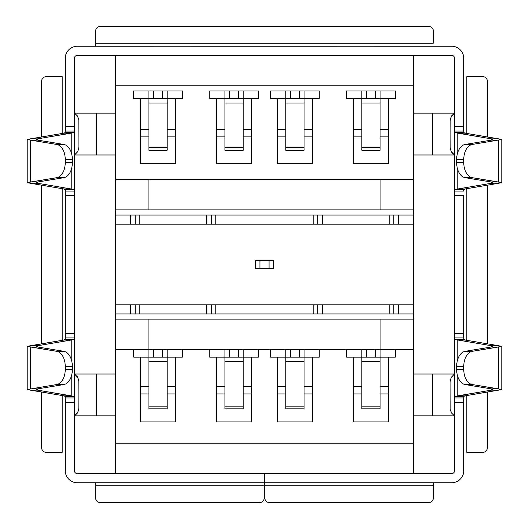 <?xml version="1.0" encoding="UTF-8"?>
<svg xmlns="http://www.w3.org/2000/svg" width="529" height="529" viewBox="0 0 529 529"><rect width="100%" height="100%" fill="white"/><g stroke="black" fill="none" stroke-linecap="round" stroke-linejoin="round"><path stroke-width="0.79" d="M413.566 154.984L454.636 154.984L454.636 470.605A3.042 3.042 0 0 1 451.594 473.647L264.804 473.647L264.804 482.779L451.594 482.779A12.167 12.167 0 0 0 463.761 470.605L463.761 396.466L454.636 396.466L454.636 397.934L454.636 374.016L454.636 397.934L454.636 374.016L413.566 374.016L413.566 55.353L451.594 55.353A3.042 3.042 0 0 1 454.636 58.395L454.636 126.53L463.761 126.53L463.761 58.395A12.167 12.167 0 0 0 451.594 46.221L77.406 46.221A12.167 12.167 0 0 0 65.239 58.395L65.239 132.534L74.364 132.534L74.364 131.066L74.364 154.984L74.364 131.066L74.364 154.984L115.434 154.984L115.434 374.016L74.364 374.016L74.364 154.984M65.239 422.466L65.239 422.023L65.239 422.466M65.239 191.062L65.239 339.4L74.364 339.4L74.364 396.466L71.223 395.851L63.983 395.851L30.351 390.131L37.592 390.131L71.223 395.851L63.983 395.851L27.21 389.516L30.351 390.131L37.592 390.131L74.364 396.466L74.364 339.4L71.223 340.015L74.364 339.4L65.239 339.4L63.983 340.015L71.223 340.015L71.223 359.264L71.223 340.015L37.592 345.741L30.351 345.741L27.21 346.356L56.696 351.309A15.209 9.529 90 0 1 65.239 366.438L65.239 369.427A15.209 9.529 90 0 1 56.696 384.557L27.21 389.516L56.696 384.557A15.209 9.529 90 0 0 65.239 369.427L65.239 366.438A15.209 9.529 90 0 0 56.696 351.309L30.563 346.991L30.563 388.875L37.678 388.875L36.336 389.516L37.592 390.131L36.336 389.516L37.678 388.875L30.563 388.875L30.563 346.991L37.678 346.991L30.563 346.991L27.21 346.356L27.21 389.516L27.21 346.356L63.983 340.015L65.239 339.4L65.239 189.6L63.983 188.985L71.223 188.985L37.592 183.259L30.351 183.259L63.983 188.985L71.223 188.985L37.592 183.259L30.351 183.259L63.983 188.985L65.239 189.6L74.364 189.6L74.364 131.066L65.239 131.066L65.239 132.534L74.364 132.534L37.592 138.869L30.351 138.869L63.983 133.149L71.223 133.149L74.364 132.534L74.364 189.6L71.223 188.985L74.364 189.6L65.239 189.6L65.239 191.062L74.364 191.062L65.239 191.062M115.434 374.016L115.434 415.847L74.364 415.847L74.364 402.47L65.239 402.47L65.239 396.466L74.364 396.466L74.364 402.47L74.364 397.934L65.239 397.934L65.239 396.466L74.364 396.466L74.364 397.934L65.239 397.934L65.239 470.605A12.167 12.167 0 0 0 77.406 482.779L264.196 482.779L264.196 473.647L77.406 473.647A3.042 3.042 0 0 1 74.364 470.605L74.364 402.47L65.239 402.47L65.239 470.605A12.167 12.167 0 0 0 77.406 482.779L451.594 482.779A12.167 12.167 0 0 0 463.761 470.605L463.761 396.466L454.636 396.466L454.636 397.934L463.761 397.934L454.636 397.934L454.636 470.605L454.636 415.847L413.566 415.847L413.566 374.016M498.649 183.259L501.79 182.644L472.304 177.691A15.209 9.529 -90 0 1 463.761 162.562L463.761 159.573A15.209 9.529 -90 0 1 472.304 144.443L501.79 139.484L498.649 138.869L491.408 138.869L457.777 133.149L465.017 133.149L501.79 139.484L472.304 144.443A15.209 9.529 -90 0 0 463.761 159.573L463.761 162.562A15.209 9.529 -90 0 0 472.304 177.691L498.437 182.009L498.437 140.125L491.322 140.125L492.664 139.484L491.408 138.869L498.649 138.869L465.017 133.149L457.777 133.149L454.636 132.534L454.636 189.6L457.777 188.985L454.636 189.6L463.761 189.6L454.636 189.6L454.636 132.534L491.408 138.869L491.408 140.106L491.408 138.869L492.664 139.484L491.322 140.125L498.437 140.125L498.437 182.009L491.322 182.009L498.437 182.009L501.79 182.644L501.79 139.484L501.79 182.644L498.649 183.259L491.408 183.259L492.664 182.644L491.322 182.009L465.189 177.691A15.209 9.529 -90 0 1 456.646 162.562L463.761 162.562L456.646 162.562L456.646 159.573A15.209 9.529 -90 0 1 465.189 144.443L491.322 140.125L465.189 144.443L472.304 144.443L465.189 144.443A15.209 9.529 -90 0 0 456.646 159.573L456.646 162.562A15.209 9.529 -90 0 0 465.189 177.691L491.322 182.009L492.664 182.644L491.408 183.259L457.777 188.985L457.777 169.736L457.777 188.985L465.017 188.985L498.649 183.259L491.408 183.259L457.777 188.985L465.017 188.985L463.761 189.6L463.761 191.062L463.761 189.6L465.017 188.985L498.649 183.259M95.656 31.013L95.656 46.221L95.656 31.013A4.563 4.563 0 0 1 100.226 26.45A4.563 4.563 0 0 0 95.656 31.013M463.761 195.604L463.761 333.396L463.761 195.604L454.636 195.604L463.761 195.604M463.761 337.938L463.761 333.396L463.761 339.4L465.017 340.015L457.777 340.015L491.408 345.741L498.649 345.741L465.017 340.015L457.777 340.015L491.408 345.741L498.649 345.741L465.017 340.015L463.761 339.4L454.636 339.4L454.636 396.466L491.408 390.131L492.664 389.516L491.322 388.875L498.437 388.875L501.79 389.516L472.304 384.557A15.209 9.529 -90 0 1 463.761 369.427L463.761 366.438A15.209 9.529 -90 0 1 472.304 351.309L501.79 346.356L498.649 345.741L501.79 346.356L498.437 346.991L498.437 388.875L491.322 388.875L465.189 384.557A15.209 9.529 -90 0 1 456.646 369.427L463.761 369.427L463.761 366.438A15.209 9.529 -90 0 1 472.304 351.309L498.437 346.991L498.437 388.875L472.304 384.557A15.209 9.529 -90 0 1 463.761 369.427L456.646 369.427L456.646 366.438A15.209 9.529 -90 0 1 465.189 351.309L491.322 346.991L492.664 346.356L491.408 345.741L491.408 346.971L491.408 345.741L492.664 346.356L491.322 346.991L498.437 346.991L491.322 346.991L465.189 351.309A15.209 9.529 -90 0 0 456.646 366.438L456.646 369.427A15.209 9.529 -90 0 0 465.189 384.557L491.322 388.875L492.664 389.516L491.408 390.131L498.649 390.131L501.79 389.516L501.79 346.356L501.79 389.516L465.017 395.851L457.777 395.851L491.408 390.131L498.649 390.131L465.017 395.851L463.761 396.466L465.017 395.851L457.777 395.851L454.636 396.466L454.636 339.4L457.777 340.015L457.777 359.264L457.777 340.015L454.636 339.4L463.761 339.4L463.761 337.938L454.636 337.938L463.761 337.938M413.566 113.153L454.636 113.153L454.636 126.53L463.761 126.53L463.761 132.534L454.636 132.534L454.636 126.53L454.636 131.066L463.761 131.066L463.761 132.534L454.636 132.534L454.636 131.066L463.761 131.066L463.761 58.395A12.167 12.167 0 0 0 451.594 46.221L77.406 46.221A12.167 12.167 0 0 0 65.239 58.395L65.239 131.066L74.364 131.066L74.364 58.395A3.042 3.042 0 0 1 77.406 55.353L451.594 55.353L115.434 55.353L115.434 113.153L74.364 113.153L74.364 58.395L74.364 131.066M264.804 497.987L264.804 482.779L264.196 482.779L264.196 497.987A4.563 4.563 0 0 1 259.633 502.55L100.226 502.55A4.563 4.563 0 0 1 95.656 497.987L95.656 482.779L95.656 485.82L264.196 485.82L264.196 497.987A4.563 4.563 0 0 1 259.633 502.55L100.226 502.55A4.563 4.563 0 0 1 95.656 497.987L95.656 485.82L264.196 485.82L264.196 473.647L264.804 473.647L264.804 485.82L433.344 485.82L433.344 482.779L433.344 497.987A4.563 4.563 0 0 1 428.774 502.55L269.367 502.55A4.563 4.563 0 0 1 264.804 497.987L264.804 485.82L433.344 485.82L433.344 497.987A4.563 4.563 0 0 1 428.774 502.55L269.367 502.55A4.563 4.563 0 0 1 264.804 497.987M65.239 396.466L63.983 395.851L65.239 396.466M63.983 133.149L65.239 132.534L63.983 133.149L71.223 133.149L37.592 138.869L36.336 139.484L37.678 140.125L30.563 140.125L27.21 139.484L56.696 144.443A15.209 9.529 90 0 1 65.239 159.573L65.239 162.562A15.209 9.529 90 0 1 56.696 177.691L27.21 182.644L30.351 183.259L27.21 182.644L30.563 182.009L30.563 140.125L37.678 140.125L63.811 144.443A15.209 9.529 90 0 1 72.354 159.573L72.354 162.562A15.209 9.529 90 0 1 63.811 177.691L37.678 182.009L36.336 182.644L37.592 183.259L37.592 182.029L37.592 183.259L36.336 182.644L37.678 182.009L30.563 182.009L30.563 140.125L56.696 144.443A15.209 9.529 90 0 1 65.239 159.573L65.239 162.562A15.209 9.529 90 0 1 56.696 177.691L30.563 182.009L37.678 182.009L63.811 177.691A15.209 9.529 90 0 0 72.354 162.562L65.239 162.562L72.354 162.562L72.354 159.573L65.239 159.573L72.354 159.573A15.209 9.529 90 0 0 63.811 144.443L37.678 140.125L36.336 139.484L37.592 138.869L30.351 138.869L27.21 139.484L27.21 182.644L27.21 139.484L63.983 133.149M466.803 452.355L482.779 452.355A4.563 4.563 0 0 0 487.341 447.792L487.341 392.055L487.341 447.792A4.563 4.563 0 0 1 482.779 452.355L466.803 452.355L466.803 395.547L466.803 452.355M466.803 76.645L482.779 76.645L466.803 76.645L466.803 133.453L466.803 76.645M487.341 343.817L487.341 185.183L487.341 343.817M487.341 136.945L487.341 81.208A4.563 4.563 0 0 0 482.779 76.645A4.563 4.563 0 0 1 487.341 81.208L487.341 136.945M62.197 76.645L46.221 76.645A4.563 4.563 0 0 0 41.659 81.208L41.659 136.945L41.659 81.208A4.563 4.563 0 0 1 46.221 76.645L62.197 76.645L62.197 133.453L62.197 76.645M62.197 452.355L46.221 452.355L62.197 452.355L62.197 395.547L62.197 452.355M41.659 185.183L41.659 343.817L41.659 185.183M41.659 392.055L41.659 447.792A4.563 4.563 0 0 0 46.221 452.355A4.563 4.563 0 0 1 41.659 447.792L41.659 392.055M433.344 43.18L433.344 31.013A4.563 4.563 0 0 0 428.774 26.45L100.226 26.45L428.774 26.45A4.563 4.563 0 0 1 433.344 31.013L433.344 43.18L95.656 43.18L433.344 43.18M463.761 132.534L465.017 133.149L463.761 132.534M37.592 345.741L36.336 346.356L37.678 346.991L63.811 351.309A15.209 9.529 90 0 1 72.354 366.438L72.354 369.427A15.209 9.529 90 0 1 63.811 384.557L37.678 388.875L63.811 384.557L56.696 384.557L63.811 384.557A15.209 9.529 90 0 0 72.354 369.427L65.239 369.427L72.354 369.427L72.354 366.438L65.239 366.438L72.354 366.438A15.209 9.529 90 0 0 63.811 351.309L37.678 346.991L36.336 346.356L37.592 345.741L71.223 340.015L63.983 340.015L30.351 345.741L37.592 345.741L37.592 346.971L37.592 345.741M450.073 147.155L450.172 119.64L451.607 115.911L454.504 113.153L451.257 116.479L450.073 120.982L450.172 148.49L451.607 152.226L454.504 154.984L451.257 151.651L450.073 147.155M450.073 381.845L451.257 377.349L454.504 374.016L451.257 377.349L450.073 381.845L450.172 409.36L451.607 413.089L454.504 415.847L451.607 413.089L450.172 409.36L450.073 381.845M78.927 147.155L77.743 151.651L74.496 154.984L77.743 151.651L78.927 147.155L78.828 119.64L77.393 115.911L74.496 113.153L77.393 115.911L78.828 119.64L78.927 147.155M78.927 381.845L78.828 409.36L77.393 413.089L74.496 415.847L77.743 412.521L78.927 408.018L78.828 380.51L77.393 376.774L74.496 374.016L77.743 377.349L78.927 381.845M313.525 482.779L313.962 482.779L313.525 482.779M374.843 482.805L336.689 482.805A4.563 1.752 180 0 1 335.902 482.779A4.563 1.752 180 0 0 336.689 482.805L374.843 482.805A4.563 1.752 180 0 0 375.63 482.779A4.563 1.752 180 0 1 374.843 482.805M130.994 482.779L131.43 482.779L130.994 482.779M192.311 482.805L154.157 482.805A4.563 1.752 180 0 1 153.37 482.779A4.563 1.752 180 0 0 154.157 482.805L192.311 482.805A4.563 1.752 180 0 0 193.098 482.779A4.563 1.752 180 0 1 192.311 482.805M398.006 46.221L397.57 46.221L398.006 46.221M336.689 46.195L374.843 46.195A4.563 1.752 0 0 1 375.63 46.221A4.563 1.752 0 0 0 374.843 46.195L336.689 46.195A4.563 1.752 0 0 0 335.902 46.221A4.563 1.752 0 0 1 336.689 46.195M215.475 46.221L215.038 46.221L215.475 46.221M154.157 46.195L192.311 46.195A4.563 1.752 0 0 1 193.098 46.221A4.563 1.752 0 0 0 192.311 46.195L154.157 46.195A4.563 1.752 0 0 0 153.37 46.221A4.563 1.752 0 0 1 154.157 46.195M463.761 106.534L463.761 106.977L463.761 106.534M115.434 85.771L413.566 85.771M175.516 136.879L167.151 136.879M148.9 136.879L140.529 136.879M353.484 136.879L361.849 136.879M380.1 136.879L388.471 136.879M312.414 136.879L304.049 136.879M285.792 136.879L277.427 136.879M216.586 136.879L224.951 136.879M243.208 136.879L251.573 136.879M388.471 393.946L380.1 393.946M361.849 393.946L353.484 393.946M312.414 393.946L304.049 393.946M285.792 393.946L277.427 393.946M216.586 393.946L224.951 393.946M243.208 393.946L251.573 393.946M140.529 393.946L148.9 393.946M167.151 393.946L175.516 393.946M380.1 406.179L361.849 406.179L361.849 408.851L380.1 408.851L380.1 357.135L375.537 357.135L375.537 349.53L299.487 349.53L299.487 357.135L285.792 357.135L285.792 408.851L304.049 408.851L304.049 357.135L299.487 357.135M299.487 349.53L238.639 349.53L238.639 357.135L224.951 357.135L224.951 408.851L243.208 408.851L243.208 357.135L238.639 357.135M238.639 349.53L162.588 349.53L162.588 357.135L148.9 357.135L148.9 408.851L167.151 408.851L167.151 357.135L162.588 357.135M375.537 349.53L380.1 349.53L380.1 319.106L148.9 319.106L148.9 349.53L115.434 349.53M312.414 386.646L304.049 386.646M285.792 386.646L277.427 386.646M346.64 349.53L346.64 357.135L353.484 357.135L353.484 421.93L388.471 421.93L388.471 357.135L395.315 357.135L395.315 349.53M258.416 349.53L258.416 357.135L251.573 357.135L251.573 421.93L216.586 421.93L216.586 357.135L209.742 357.135L209.742 349.53M182.36 349.53L182.36 357.135L175.516 357.135L175.516 421.93L140.529 421.93L140.529 357.135L133.685 357.135L133.685 349.53M270.584 349.53L270.584 357.135L277.427 357.135L277.427 421.93L312.414 421.93L312.414 357.135L319.258 357.135L319.258 349.53M115.434 113.153L115.434 154.984M115.434 415.847L115.434 473.647L77.406 473.647L264.196 473.647M264.804 473.647L413.566 473.647L413.566 415.847M432.583 154.984L432.583 113.153M395.315 98.553L395.315 90.942L395.315 98.553L361.849 98.553L361.849 150.269L380.1 150.269L380.1 90.942L395.315 90.942L375.537 90.942L375.537 98.553M375.537 90.942L346.64 90.942L346.64 98.553L346.64 90.942L361.849 90.942L361.849 98.553L346.64 98.553M353.484 98.553L353.484 163.349L388.471 163.349L388.471 98.553M243.208 147.591L224.951 147.591L224.951 150.269L243.208 150.269L243.208 98.553L238.639 98.553L238.639 90.942L209.742 90.942L209.742 98.553L216.586 98.553L216.586 163.349L251.573 163.349L251.573 98.553L258.416 98.553L258.416 90.942L243.208 90.942L258.416 90.942L258.416 98.553M133.685 98.553L133.685 90.942L148.9 90.942L133.685 90.942L133.685 98.553L153.463 98.553L153.463 90.942L148.9 90.942L148.9 150.269L167.151 150.269L167.151 98.553L153.463 98.553M182.36 98.553L167.151 98.553L167.151 90.942L182.36 90.942L182.36 98.553L182.36 90.942L162.588 90.942L162.588 98.553M175.516 98.553L175.516 163.349L140.529 163.349L140.529 98.553M270.584 90.942L285.792 90.942L285.792 98.553L290.361 98.553L290.361 90.942L270.584 90.942L270.584 98.553L270.584 90.942M304.049 147.591L285.792 147.591L285.792 150.269L304.049 150.269L304.049 98.553L299.487 98.553L299.487 90.942L319.258 90.942L319.258 98.553L312.414 98.553L312.414 163.349L277.427 163.349L277.427 98.553L270.584 98.553M312.414 129.579L304.049 129.579M285.792 129.579L277.427 129.579M251.573 129.579L243.208 129.579M224.951 129.579L216.586 129.579M140.529 129.579L148.9 129.579M167.151 129.579L175.516 129.579M388.471 386.646L380.1 386.646M361.849 386.646L353.484 386.646M353.484 129.579L361.849 129.579M380.1 129.579L388.471 129.579M251.573 386.646L243.208 386.646M224.951 386.646L216.586 386.646M175.516 386.646L167.151 386.646M148.9 386.646L140.529 386.646M413.566 319.106L380.1 319.106M388.471 357.135L380.1 357.135L380.1 349.53L413.566 349.53M413.566 209.894L380.1 209.894L380.1 179.47L413.566 179.47M115.434 209.894L148.9 209.894L148.9 179.47L115.434 179.47M115.434 319.106L148.9 319.106M380.1 179.47L148.9 179.47M115.434 443.229L413.566 443.229M380.1 209.894L148.9 209.894M96.417 374.016L96.417 415.847M432.583 374.016L432.583 415.847M96.417 154.984L96.417 113.153M162.588 349.53L148.9 349.53L148.9 357.135L140.529 357.135M153.463 349.53L153.463 357.135M175.516 357.135L167.151 357.135L167.151 349.53M224.951 349.53L224.951 357.135L216.586 357.135M229.513 349.53L229.513 357.135M251.573 357.135L243.208 357.135L243.208 349.53M285.792 349.53L285.792 357.135L277.427 357.135M290.361 349.53L290.361 357.135M312.414 357.135L304.049 357.135L304.049 349.53M361.849 406.179L361.849 357.135L366.412 357.135L366.412 349.53M361.849 349.53L361.849 357.135L353.484 357.135M375.537 357.135L366.412 357.135M162.588 90.942L153.463 90.942M224.951 147.591L224.951 98.553L229.513 98.553L229.513 90.942M209.742 98.553L209.742 90.942L224.951 90.942L224.951 98.553L216.586 98.553M238.639 98.553L229.513 98.553M238.639 90.942L243.208 90.942L243.208 98.553L251.573 98.553M285.792 147.591L285.792 98.553L277.427 98.553M299.487 98.553L290.361 98.553M299.487 90.942L290.361 90.942M312.414 98.553L304.049 98.553L304.049 90.942L319.258 90.942L319.258 98.553M366.412 90.942L366.412 98.553M353.484 421.93L388.471 421.93M251.573 421.93L216.586 421.93M175.516 421.93L140.529 421.93M277.427 421.93L312.414 421.93M216.586 163.349L251.573 163.349M175.516 163.349L140.529 163.349M312.414 163.349L277.427 163.349M353.484 163.349L388.471 163.349M115.434 304.81L393.794 304.81L393.794 313.935L413.566 313.935M393.794 313.935L115.434 313.935M115.434 224.19L413.566 224.19M115.434 215.065L413.566 215.065M393.794 304.81L413.566 304.81M135.206 304.81L135.206 313.935M135.206 224.19L135.206 215.065M211.263 224.19L211.263 215.065M211.263 304.81L211.263 313.935M393.794 224.19L393.794 215.065M317.737 304.81L317.737 313.935M317.737 224.19L317.737 215.065M259.937 260.698L255.375 260.698L255.375 268.302L259.937 268.302L259.937 260.698L269.063 260.698L269.063 268.302L259.937 268.302M269.063 260.698L273.625 260.698L273.625 268.302L269.063 268.302M491.408 182.029L491.408 183.259L491.408 182.029M465.189 177.691L472.304 177.691L465.189 177.691M457.777 152.392L457.777 133.149L457.777 152.392M456.646 159.573L463.761 159.573L456.646 159.573M454.636 402.47L463.761 402.47L454.636 402.47M74.364 195.604L65.239 195.604L74.364 195.604M74.364 333.396L65.239 333.396L74.364 333.396M74.364 337.938L65.239 337.938L74.364 337.938M74.364 126.53L65.239 126.53L74.364 126.53M71.223 376.608L71.223 395.851L71.223 376.608M466.803 340.319L466.803 188.681L466.803 340.319M62.197 188.681L62.197 340.319L62.197 188.681M454.636 191.062L463.761 191.062L454.636 191.062M491.408 388.894L491.408 390.131L491.408 388.894M472.304 384.557L465.189 384.557L472.304 384.557M457.777 376.608L457.777 395.851L457.777 376.608M472.304 351.309L465.189 351.309L472.304 351.309M37.592 388.894L37.592 390.131L37.592 388.894M71.223 133.149L71.223 152.392L71.223 133.149M71.223 169.736L71.223 188.985L71.223 169.736M37.592 140.106L37.592 138.869L37.592 140.106M56.696 144.443L63.811 144.443L56.696 144.443M454.636 333.396L463.761 333.396L454.636 333.396M456.646 366.438L463.761 366.438L456.646 366.438M56.696 177.691L63.811 177.691L56.696 177.691M63.811 351.309L56.696 351.309L63.811 351.309M167.151 361.591L148.9 361.591M167.151 406.179L148.9 406.179M243.208 361.591L224.951 361.591M243.208 406.179L224.951 406.179M304.049 361.591L285.792 361.591M304.049 406.179L285.792 406.179M380.1 361.591L361.849 361.591M167.151 103.003L148.9 103.003M167.151 147.591L148.9 147.591M243.208 103.003L224.951 103.003M304.049 103.003L285.792 103.003M380.1 103.003L361.849 103.003M380.1 147.591L361.849 147.591M215.825 224.19L215.825 215.065M313.175 224.19L313.175 215.065M215.825 304.81L215.825 313.935M313.175 304.81L313.175 313.935M130.643 224.19L130.643 215.065M130.643 304.81L130.643 313.935M139.768 304.81L139.768 313.935M139.768 224.19L139.768 215.065M206.7 224.19L206.7 215.065M206.7 304.81L206.7 313.935M322.3 224.19L322.3 215.065M389.232 224.19L389.232 215.065M398.357 224.19L398.357 215.065M398.357 304.81L398.357 313.935M389.232 304.81L389.232 313.935M322.3 304.81L322.3 313.935"/></g></svg>
